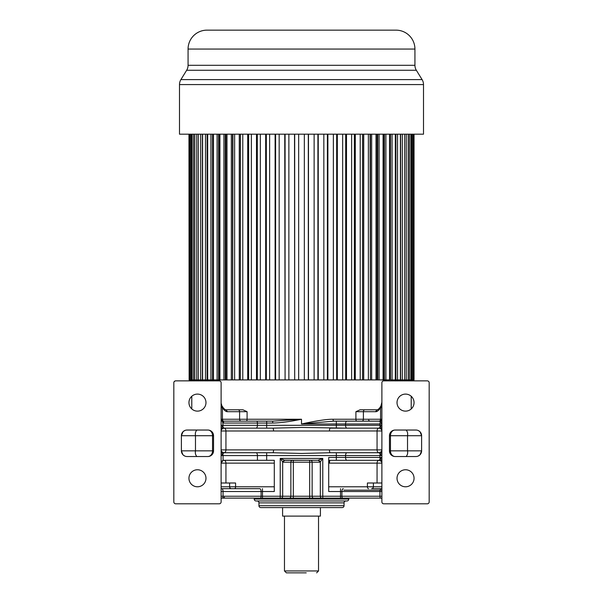<?xml version="1.0" encoding="UTF-8"?>
<svg xmlns="http://www.w3.org/2000/svg" width="603" height="603" viewBox="0 0 603 603"><rect width="100%" height="100%" fill="white"/><g stroke="black" fill="none" stroke-linecap="round" stroke-linejoin="round"><path stroke-width="0.9" d="M336.497 507.59L266.503 507.59L282.588 507.59L282.588 516.108L320.412 516.108L320.412 507.59L336.497 507.59M381.744 488.679L381.887 488.671A1.892 1.839 90 0 1 381.744 488.679L371.569 488.679A1.892 1.839 -90 0 0 373.4 486.787L381.887 486.787L381.887 487.443M381.887 406.188L380.568 406.512C379.619 408.525 378.465 409.618 377.094 409.799L360.089 409.799L355.906 411.691L355.906 419.258A1.892 0.935 -90 0 0 356.84 421.15L380.011 421.15L369.594 421.15L368.644 420.201M380.9 406.083L381.887 402.231M191.792 379.913L191.792 380.862M191.792 396.269L191.792 408.955M411.208 408.955L411.208 396.269M411.208 380.862L411.208 379.913M429.178 382.754L429.178 501.915A1.892 1.892 0 0 1 427.286 503.807L383.779 503.807A1.892 1.892 0 0 1 381.887 501.915L381.887 382.754A1.892 1.892 0 0 1 383.779 380.862L427.286 380.862A1.892 1.892 0 0 1 429.178 382.754M395.131 456.524L415.934 456.524A5.676 5.676 0 0 0 421.61 450.848L421.61 435.713A5.676 5.676 0 0 0 415.934 430.037L395.131 430.037A5.676 5.676 0 0 0 389.455 435.713L389.455 450.848A5.676 5.676 0 0 0 395.131 456.524A5.676 4.681 90 0 1 390.45 450.848L421.61 450.848L419.974 454.835M405.533 469.76A8.51 8.51 0 0 0 397.023 478.277A8.51 8.51 0 0 0 405.533 486.787A8.51 8.51 0 0 0 414.05 478.277A8.51 8.51 0 0 0 405.533 469.76M405.533 394.098A8.51 8.51 0 0 0 397.023 402.616A8.51 8.51 0 0 0 405.533 411.125A8.51 8.51 0 0 0 414.05 402.616A8.51 8.51 0 0 0 405.533 394.098M381.887 497.95L381.887 497.558M381.887 406.015L381.887 404.93M381.887 409.633L381.887 407.982M236.029 409.799L242.911 409.799L247.094 411.691L247.094 419.258A1.892 0.935 -90 0 1 246.16 421.15L266.669 421.15L266.669 425.311L336.331 425.311L336.331 423.984L301.5 423.984C315.218 421.03 326.668 419.093 333.097 419.258L380.568 419.258A1.892 1.56 90 0 1 379.008 421.15L380.531 421.678L381.887 420.133L381.887 419.258A1.892 1.892 0 0 1 379.996 421.15L333.64 421.15L301.5 423.984L301.5 419.258L272.692 421.15L223.004 421.15L221.113 419.258L221.113 409.475M381.887 423.005L381.887 420.562M381.887 426.909L381.887 426.14M381.887 450.396L381.887 449.928A2.834 2.834 -150.5 0 1 379.053 452.74C380.779 452.567 381.722 451.624 381.887 449.898L377.063 449.898L377.063 430.987A2.834 1.99 90 0 1 379.053 428.145L330.188 428.145A2.834 0.739 -90 0 0 329.449 430.987L273.551 430.987A2.834 0.739 90 0 0 272.812 428.145L256.056 428.145A2.834 1.387 -90 0 0 257.436 425.311L266.669 425.311L266.669 428.145M381.887 453.735L381.887 453.358M221.113 498.131L381.887 498.131L348.79 498.131L348.79 499.08A1.892 1.892 -90 0 1 346.898 500.972L256.102 500.972A1.892 1.892 90 0 1 254.21 499.08L254.21 498.131M230.527 498.131L257.082 498.131M260.014 498.131L262.478 498.131L262.478 496.246L280.222 496.246L280.222 458.416L282.679 461.921L284.322 460.164L280.222 458.416L322.778 458.416L317.864 460.3L284.322 460.164M319.5 462.192L290.865 462.192A1.892 1.636 90 0 1 292.5 460.3L317.864 460.3A1.892 1.636 90 0 1 319.5 462.192L320.321 461.921L322.778 458.416L322.778 498.131L315.143 498.131M379.377 498.131L342.986 498.131M345.918 498.131L348.044 498.131M360.089 409.799L366.888 409.799M400.588 134.183L400.588 379.913L414.042 379.913L414.042 134.183M395.907 134.183L395.907 379.913L400.384 379.913L400.384 134.183M390.51 134.183L390.51 379.913L395.319 379.913L395.319 134.183M384.443 134.183L384.443 379.913L383.086 379.913L383.086 134.183M377.734 134.183L377.734 379.913L368.373 379.913L368.373 134.183M362.644 134.183L362.644 379.913L360.225 379.913L360.225 134.183M354.368 134.183L354.368 379.913L351.632 379.913L351.632 134.183M345.692 134.183L345.692 379.913L342.655 379.913L342.655 134.183M336.678 134.183L336.678 379.913L333.369 379.913L333.369 134.183M327.399 134.183L327.399 379.913L323.834 379.913L323.834 134.183M317.917 134.183L317.917 379.913L314.133 379.913L314.133 134.183M308.314 134.183L308.314 379.913L304.334 379.913L304.334 134.183M298.666 134.183L298.666 379.913L294.686 379.913L294.686 134.183M288.867 134.183L288.867 379.913L285.083 379.913L285.083 134.183M279.166 134.183L279.166 379.913L275.601 379.913L275.601 134.183M269.631 134.183L269.631 379.913L266.322 379.913L266.322 134.183M260.345 134.183L260.345 379.913L257.308 379.913L257.308 134.183M251.368 134.183L251.368 379.913L248.632 379.913L248.632 134.183M242.775 134.183L242.775 379.913L240.356 379.913L240.439 134.183M234.627 134.183L234.627 379.913L232.547 379.913L232.924 134.183M226.984 134.183L226.984 379.913L225.266 379.913L225.937 379.913L225.937 134.183M219.914 134.183L219.914 379.913L212.49 379.913L213.462 379.913L213.462 134.183M207.681 134.183L207.681 379.913L212.49 379.913L212.49 134.183M202.616 134.183L202.616 379.913L207.093 379.913L207.093 134.183M380.568 406.512L380.568 407.583C381.39 406.354 381.835 407.07 381.887 409.731M381.887 419.258L379.996 421.15L381.887 419.258L380.568 419.258L380.568 407.583C378.774 410.462 377.094 411.834 375.533 411.691L355.906 411.691M381.887 428.514L380.192 426.916A2.834 1.387 -90 0 1 379.95 425.311L379.95 423.984A2.834 1.387 -90 0 1 380.531 421.678L381.887 423.984L336.331 423.984L336.331 421.15M379.053 428.145L381.887 425.311L345.564 425.311A2.834 1.387 90 0 0 346.944 428.145L379.053 428.145A2.834 2.834 0 0 1 381.887 430.987C381.722 429.261 380.779 428.318 379.053 428.145L379.053 428.145C381.119 428.831 382.061 429.773 381.887 430.979L329.449 430.987M272.812 428.145L223.947 428.145C222.221 428.318 221.278 429.261 221.113 430.987A2.834 2.834 29.5 0 1 223.947 428.145L272.812 428.145L301.5 427.437L346.944 428.145M274.297 463.142L225.937 463.142A2.834 1.99 -90 0 0 223.947 460.3L223.05 460.451L221.113 463.142A2.834 2.834 0 0 1 223.947 460.3L257.436 460.3L257.436 455.574A2.834 1.387 -90 0 0 256.056 452.74L272.812 452.74A2.834 0.739 90 0 0 273.551 449.898L329.449 449.898A2.834 0.739 -90 0 0 330.188 452.74L379.053 452.74L330.188 452.74L379.053 452.74L380.192 453.969L381.887 452.371M343.288 488.679A2.834 1.387 90 0 0 341.909 491.513L328.703 491.513L328.703 457.466L381.887 457.466L380.192 459.071A2.834 1.387 -90 0 1 379.95 457.466L379.95 455.574L381.887 455.574L380.192 453.969A2.834 1.387 -90 0 0 379.95 455.574L266.669 455.574L266.669 460.3L274.297 460.3L274.297 491.513L262.478 491.513L262.478 496.246L261.091 496.246L261.091 491.513A2.834 1.387 -90 0 0 259.712 488.679L221.113 488.679L221.113 489.508M377.063 483.003L377.063 463.142A2.834 1.99 -90 0 1 379.053 460.3C381.119 460.994 382.061 461.936 381.887 463.134A2.834 2.834 0 0 0 379.053 460.3L330.188 460.3L379.053 460.3L380.192 459.071L381.887 460.669L381.887 463.134C381.722 461.416 380.779 460.473 379.053 460.3A2.834 2.834 0 0 1 381.887 463.142L328.703 463.134M373.4 483.003L367.415 483.003L367.415 486.787L373.4 486.787L373.4 483.003L381.887 483.003M328.703 460.579L328.703 461.31M292.5 460.3L285.136 460.3A1.892 1.636 -90 0 0 283.5 462.192L282.679 461.921L282.679 496.246L312.135 496.246A1.892 1.636 90 0 0 313.771 498.131M321.957 498.131A1.892 1.636 -90 0 1 320.321 496.246L320.321 461.921L318.678 460.164M233.271 488.679L259.712 488.679M221.113 382.754L221.113 501.915A1.892 1.892 0 0 1 219.221 503.807L175.714 503.807A1.892 1.892 0 0 1 173.822 501.915L173.822 382.754A1.892 1.892 0 0 1 175.714 380.862L219.221 380.862A1.892 1.892 0 0 1 221.113 382.754M221.113 409.731C221.271 406.829 221.716 406.113 222.432 407.583L221.113 403.203M221.113 405.691L221.113 406.618M221.113 429.57L221.113 430.565M221.113 453.976L221.113 454.745M231.431 488.679A1.892 1.839 90 0 1 229.6 486.787L235.577 486.787L235.577 483.003L221.113 483.003M257.436 460.3L266.669 460.3M221.113 452.371L222.809 453.969L221.113 455.574L223.05 455.574L223.05 460.451M266.669 452.74L266.669 455.574L223.05 455.574A2.834 1.387 90 0 0 222.809 453.969L223.947 452.74L272.812 452.74L301.5 453.448L330.188 452.74M221.113 449.898C221.278 451.624 222.221 452.567 223.947 452.74A2.834 2.834 0 0 1 221.113 449.898L225.937 449.898A2.834 1.99 -90 0 1 223.947 452.74L223.947 452.74C221.881 452.054 220.939 451.112 221.113 449.906M256.056 452.74L223.947 452.74M221.113 428.514L222.809 426.916L223.947 428.145L256.056 428.145M222.952 421.15L222.56 421.098L223.05 425.311L221.113 425.311L222.809 426.916A2.834 1.387 90 0 0 223.05 425.311L257.436 425.311L257.436 423.042L223.924 423.042L223.05 422.937L221.113 419.258L222.432 419.258A1.892 1.56 -90 0 0 223.992 421.15L231.665 421.15M223.924 423.042L223.004 421.15A1.892 1.892 0 0 1 222.733 421.128A1.892 1.892 0 0 0 223.004 421.15L222.688 421.15M241.162 421.15A1.892 1.56 90 0 1 239.602 419.258L301.5 419.258C289.5 421.685 279.898 422.952 272.692 423.042L272.692 421.15M333.097 419.258A1.892 0.543 -90 0 0 333.64 421.15M368.079 409.799L377.086 409.799C378.488 409.392 379.641 408.306 380.546 406.535M222.605 421.105A1.892 1.892 0 0 1 221.113 419.258A1.892 1.892 0 0 0 222.605 421.105M222.379 406.43L221.113 406.015M242.911 409.799L225.906 409.799C224.452 409.565 223.298 408.472 222.432 406.512M174.885 381.051L175.654 380.862M213.545 450.848L213.545 435.713A5.676 5.676 0 0 0 207.869 430.037L187.066 430.037A5.676 5.676 0 0 0 181.39 435.713L181.39 450.848A5.676 5.676 0 0 0 187.066 456.524L207.869 456.524A5.676 5.676 0 0 0 213.545 450.848L212.55 450.848L212.55 435.713L181.39 435.713L183.026 431.725M197.467 469.76A8.51 8.51 0 0 0 188.95 478.277A8.51 8.51 0 0 0 197.467 486.787A8.51 8.51 0 0 0 205.977 478.277A8.51 8.51 0 0 0 197.467 469.76M197.467 394.098A8.51 8.51 0 0 0 188.95 402.616A8.51 8.51 0 0 0 197.467 411.125A8.51 8.51 0 0 0 205.977 402.616A8.51 8.51 0 0 0 197.467 394.098M247.094 411.691L239.602 411.691L239.602 419.258L222.432 419.258L222.432 407.583C224.218 410.409 225.899 411.781 227.467 411.691L239.602 411.691A1.892 1.56 -90 0 0 238.042 409.799M173.822 472.141L173.822 472.601M185.438 430.278L185.015 430.421M184.752 430.527L183.139 431.612M196.917 456.524C195.53 455.099 195.048 453.207 195.478 450.848L181.39 450.848L182.92 454.722M183.108 454.911L184.578 455.951M207.869 456.524A5.676 4.681 90 0 0 212.55 450.848L195.478 450.848L195.478 435.713C195.048 433.346 195.53 431.454 196.917 430.037M345.949 500.972A1.892 1.892 0 0 0 344.057 502.864L344.057 505.698A1.892 1.892 -90 0 1 342.165 507.59L260.835 507.59A1.892 1.892 90 0 1 258.943 505.698L258.943 502.864A1.892 1.892 0 0 0 257.051 500.972M296.774 572.85L286.365 572.85L284.473 570.958L284.473 516.108M284.473 570.958L318.527 570.958L318.527 516.108M286.365 572.85L306.226 572.85M417.562 456.283L417.985 456.139M418.248 456.026L419.861 454.941M406.083 430.037C407.47 431.462 407.952 433.353 407.522 435.713L421.61 435.713L420.08 431.831M419.892 431.65L418.422 430.61M406.083 456.524C407.47 455.099 407.952 453.207 407.522 450.848L407.522 435.713L389.455 435.713M413.862 134.183L413.862 379.913M413.364 134.183L413.364 379.913M412.821 134.183L412.821 379.913M411.841 134.183L411.841 379.913M410.945 134.183L410.945 379.913M409.475 134.183L409.475 379.913M408.223 134.183L408.223 379.913M406.286 134.183L406.286 379.913M404.696 134.183L404.696 379.913M402.299 134.183L402.299 379.913M397.543 134.183L397.543 379.913M392.063 134.183L392.063 379.913M389.538 134.183L389.538 379.913L385.89 379.913L385.89 134.183M383.485 134.183L383.485 379.913L385.89 379.913M379.076 134.183L379.076 379.913L383.086 379.913M377.063 134.183L377.063 379.913L379.076 379.913M376.016 134.183L376.016 379.913M371.667 134.183L371.667 379.913M370.453 134.183L370.453 379.913L370.076 134.183M363.73 134.183L363.73 379.913L368.373 379.913M362.561 134.183L362.561 379.913L363.73 379.913M355.31 134.183L355.31 379.913L360.225 379.913M354.368 379.913L355.31 379.913M346.491 134.183L346.491 379.913L351.632 379.913M345.692 379.913L346.491 379.913M337.326 134.183L337.326 379.913L342.655 379.913M336.678 379.913L337.326 379.913M327.889 134.183L327.889 379.913L333.369 379.913M327.399 379.913L327.889 379.913M318.248 134.183L318.248 379.913L323.834 379.913M308.48 134.183L308.48 379.913L314.133 379.913M298.666 379.913L304.334 379.913M294.52 134.183L294.686 379.913M288.867 379.913L294.52 379.913M284.752 134.183L285.083 379.913M279.166 379.913L284.752 379.913M275.111 134.183L275.111 379.913L275.601 379.913M269.631 379.913L275.111 379.913M265.674 134.183L265.674 379.913L266.322 379.913M260.345 379.913L265.674 379.913M256.509 134.183L256.509 379.913L257.308 379.913M251.368 379.913L256.509 379.913M247.69 134.183L247.69 379.913L248.632 379.913M242.775 379.913L247.69 379.913M240.356 134.183L240.356 379.913L239.27 379.913L239.27 134.183M234.627 379.913L239.27 379.913M232.547 134.183L232.547 379.913L231.333 379.913L231.333 134.183M226.984 379.913L231.333 379.913M225.266 134.183L225.266 379.913L223.924 379.913L223.924 134.183M219.914 379.913L223.924 379.913M218.557 134.183L218.557 379.913L219.515 379.913L219.515 134.183M217.11 134.183L217.11 379.913M210.937 134.183L210.937 379.913M205.457 134.183L205.457 379.913M202.412 134.183L202.412 379.913L200.701 379.913L200.701 134.183M198.304 134.183L198.304 379.913L200.701 379.913M196.714 134.183L196.714 379.913L198.304 379.913M194.777 134.183L194.777 379.913L196.714 379.913M193.525 134.183L193.525 379.913L194.777 379.913M192.056 134.183L192.056 379.913L193.525 379.913M191.159 134.183L191.159 379.913L192.056 379.913M190.179 134.183L190.179 379.913L191.159 379.913M189.636 134.183L189.636 379.913L190.179 379.913M189.138 134.183L189.138 379.913L189.636 379.913M188.958 134.183L189.138 379.913M316.16 30.15L310.168 30.15M280.802 30.15L273.476 30.15M423.502 84.571L179.498 84.571L179.498 134.183L423.502 134.183L423.502 84.571A9.46 9.46 0 0 0 422.1 79.611L416.341 70.265A9.46 9.46 0 0 1 414.932 65.305L414.932 49.062A18.912 18.912 0 0 0 396.02 30.15L206.98 30.15A18.912 18.912 0 0 0 188.068 49.062L188.068 65.305L414.932 65.305M179.498 84.571A9.46 9.46 0 0 1 180.9 79.611L422.1 79.611M416.341 70.265L186.659 70.265L180.9 79.611M186.659 70.265A9.46 9.46 0 0 0 188.068 65.305M381.887 491.513L379.95 491.513A2.834 1.387 -90 0 1 381.337 488.679M380.877 498.131L380.877 498.131A1.892 0.92 -90 0 1 379.95 496.246L381.887 496.246M379.95 496.246L379.95 491.513L341.909 491.513L341.909 496.246L379.95 496.246M346.944 421.15A2.834 1.387 90 0 0 345.564 423.984L345.564 425.311L336.331 425.311L336.331 428.145M381.887 449.906C382.061 451.112 381.119 452.054 379.053 452.74A2.834 1.99 90 0 1 377.063 449.898L329.449 449.898M346.944 452.74A2.834 1.387 90 0 0 345.564 455.574L345.564 457.466A2.834 1.387 90 0 0 346.944 460.3M368.576 488.679A1.892 1.153 90 0 1 367.415 486.787L328.703 486.787M340.522 498.131L340.522 488.679M310.5 460.3A1.892 1.636 -90 0 1 312.135 462.192L312.135 496.246L341.909 496.246A1.892 0.92 90 0 0 342.828 498.131M336.331 460.3L336.331 452.74M289.229 498.131A1.892 1.636 -90 0 0 290.865 496.246L290.865 462.192L283.5 462.192M309.678 498.131L309.678 460.3M293.322 460.3L293.322 498.131M280.222 498.131L280.222 496.246L282.679 496.246A1.892 1.636 90 0 1 281.043 498.131M260.172 498.131A1.892 0.92 -90 0 0 261.091 496.246L223.05 496.246A1.892 0.92 90 0 1 222.123 498.131M262.478 488.679L262.478 491.513L223.05 491.513L223.05 496.246L221.113 496.246M221.663 488.679A2.834 1.387 90 0 1 223.05 491.513L221.113 491.513M221.113 486.787L229.6 486.787L229.6 483.003M221.113 463.142L225.937 463.142L225.937 483.003M234.424 488.679A1.892 1.153 -90 0 0 235.585 486.787L274.297 486.787M273.551 430.987L221.113 430.987C220.939 429.773 221.881 428.831 223.947 428.145A2.834 1.99 -90 0 1 225.937 430.987L225.937 449.898L273.551 449.898M272.692 423.042L257.436 423.042A1.892 0.92 -90 0 0 256.516 421.15M364.958 409.799A1.892 1.56 90 0 0 363.398 411.691L363.398 419.258A1.892 1.56 -90 0 1 361.838 421.15M375.533 411.691L377.094 409.799M328.703 460.3L330.188 460.3A2.834 0.739 -90 0 0 329.449 463.142M222.454 406.535C223.351 408.291 224.497 409.377 225.906 409.799L227.467 411.691M213.545 435.713L212.55 435.713A5.676 4.681 90 0 0 207.869 430.037M254.21 499.08L348.79 499.08M344.057 502.864L258.943 502.864M258.943 505.698L344.057 505.698M389.455 450.848L390.45 450.848L390.45 435.713A5.676 4.681 90 0 1 395.131 430.037M414.932 49.062L188.068 49.062M381.887 423.027L381.887 422.59M381.887 421.437L381.887 420.902M381.887 425.379L381.887 426.841M381.887 430.949L381.887 430.565M381.887 430.489L381.887 429.585M381.887 449.936L381.887 450.32M381.887 453.742L381.887 453.366M221.113 455.506L221.113 454.044M221.113 449.936L221.113 450.32M221.113 450.396L221.113 451.3M221.113 430.489L221.113 429.592M223.992 421.15L223.004 421.15M175.141 380.945L174.131 381.714M224.437 497.189L223.487 498.131M316.635 572.85L318.527 570.958M343.808 490.186L381.887 490.186"/></g></svg>

